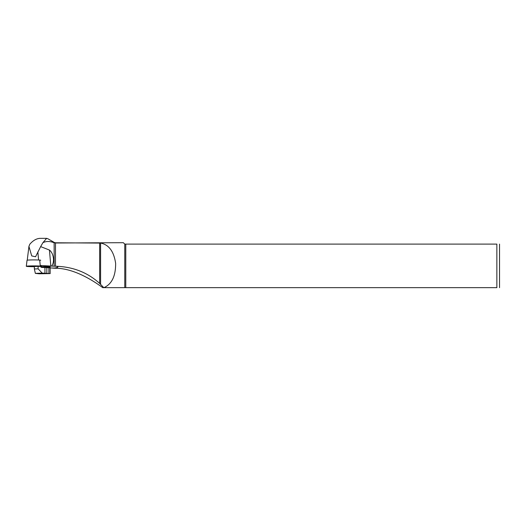 <?xml version="1.0" encoding="UTF-8"?>
<svg xmlns="http://www.w3.org/2000/svg" width="526" height="526" viewBox="0 0 526 526"><rect width="100%" height="100%" fill="white"/><g stroke="black" fill="none" stroke-linecap="round" stroke-linejoin="round"><path stroke-width="0.79" d="M46.623 238.337L40.41 238.337C36.715 238.403 33.197 240.349 29.844 244.182L28.923 246.385L31.711 255.912L35.558 256.76L40.647 246.609L49.437 250.06L50.831 266.064L40.232 265.505L39.706 260.081M50.174 267.958L54.388 268.05M41.547 267.175L40.903 267.123M40.647 246.609L42.915 242.677L46.623 238.377L47.715 238.679M42.915 242.677C46.242 241.066 49.983 241.099 54.152 242.775L100.591 243.078C108.862 244.629 113.872 251.395 115.635 263.368C115.727 276.038 111.821 284.139 103.918 287.663L496.86 287.663C500.844 287.663 500.844 287.663 496.86 287.663L496.86 244.11L125.78 244.11L125.78 287.663M49.437 250.06C53.731 253.302 54.868 262.099 51.64 266.103L56.17 266.261C73.226 266.846 87.71 272.567 99.644 283.422L103.786 287.663L102.728 287.663C93.095 280.555 73.706 268.115 55.21 268.253L54.388 268.24M50.174 273.592L42.192 273.099L35.354 273.375L39.134 273.79L50.174 273.592L50.141 266.38L41.843 266.708L41.429 267.372M53.054 268.221C58.202 267.583 59.241 266.932 56.17 266.261M50.831 266.064A10.691 0.559 180 0 0 51.64 266.103M40.232 265.505A7.502 0.394 0 0 1 41.376 265.715M125.78 244.11L124.767 244.11L124.767 287.663M499.536 244.11L499.536 287.663M496.86 244.11C500.844 244.11 500.844 244.11 496.86 244.11M124.767 244.11L123.347 242.69L55.21 243.005M103.918 287.663L102.728 287.663M44.947 273.172L44.947 267.504L49.707 267.793M44.947 267.504L41.751 267.412L40.357 266.432L38.115 266.373L38.115 268.825L34.361 268.977L34.361 266.518L38.115 266.373M49.661 267.793L50.141 266.38M42.192 273.099L38.115 268.825M35.354 273.375L34.361 268.977M40.712 260.271A6.838 0.355 180 0 0 33.874 259.916A6.838 0.355 180 0 0 27.036 260.271L26.3 266.281A7.574 0.394 180 0 0 34.361 266.682M40.39 266.485A7.574 0.394 180 0 0 41.449 266.281L41.449 266.281A7.574 0.394 180 0 0 33.874 265.886A7.574 0.394 180 0 0 26.3 266.281M37.859 251.822L38.569 260.008M55.21 242.69L54.263 242.44L54.263 242.821M54.152 242.775L54.152 266.235M55.21 268.253L55.21 267.918M55.486 242.999L55.486 266.261M100.591 243.078L100.591 284.31M99.644 242.999L99.644 283.422M42.146 267.425L50.069 267.109M48.898 273.402L48.898 267.727M46.834 267.583L46.834 273.257M28.897 246.707L27.24 260.186M54.263 242.44L47.721 238.659M41.363 265.564L41.449 266.281"/></g></svg>
